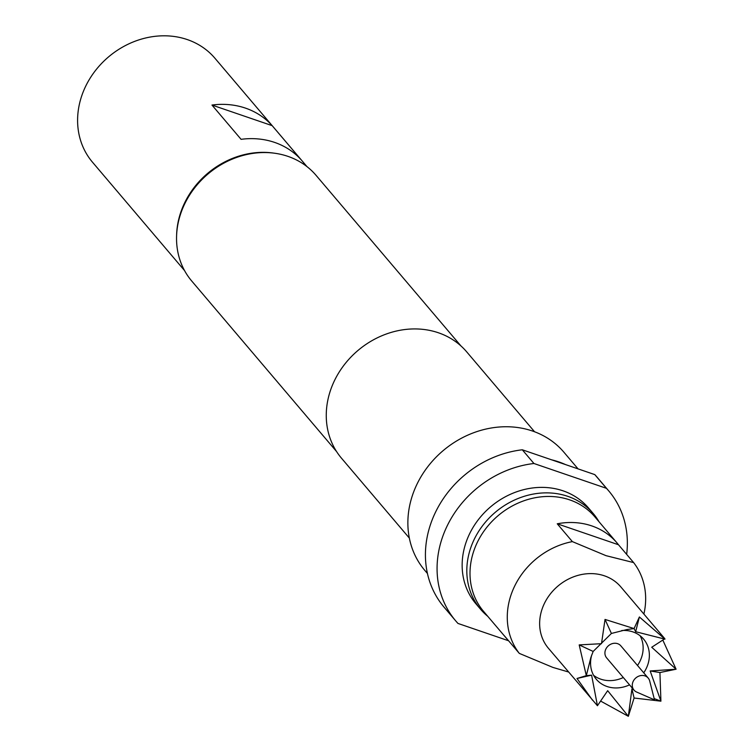 <?xml version="1.0" encoding="UTF-8"?>
<svg xmlns="http://www.w3.org/2000/svg" width="754" height="754" viewBox="0 0 754 754"><rect width="100%" height="100%" fill="white"/><g stroke="black" fill="none" stroke-linecap="round" stroke-linejoin="round"><path stroke-width="1.13" d="M644.99 675.895A9.312 8.096 139.7 0 0 634.331 679.514A9.312 8.096 139.7 0 0 634.01 690.117A9.312 8.096 139.7 0 0 636.63 692.049L654.5 699.863L649.684 680.956A9.312 8.096 139.7 0 0 648.195 678.063A9.312 8.096 139.7 0 0 644.99 675.895M634.01 690.117L606.64 657.893A9.312 8.096 -40.3 0 1 606.961 647.3A9.312 8.096 -40.3 0 1 617.63 643.68A9.312 8.096 -40.3 0 1 620.834 645.839L648.195 678.063M487.744 616.31A73.92 64.316 -40.3 0 1 480.534 609.213A73.92 64.316 -40.3 0 1 483.088 525.057A73.92 64.316 -40.3 0 1 567.753 496.33A73.92 64.316 -40.3 0 1 593.219 513.512A73.92 64.316 -40.3 0 1 599.044 521.787M593.219 513.512L588.554 508.026A73.92 64.316 139.7 0 0 563.097 490.845A73.92 64.316 139.7 0 0 478.422 519.572A73.92 64.316 139.7 0 0 475.868 603.728L480.534 609.213M301.28 159.933A80.31 69.877 139.7 0 0 241.082 139.33L211.968 105.051A80.31 69.877 -40.3 0 1 272.166 125.654L301.28 159.933M176.606 235.484A80.31 69.877 -40.3 0 1 184.391 203.392A80.31 69.877 -40.3 0 1 273.617 153.09M184.56 270.601L92.506 162.214A80.31 69.877 -40.3 0 1 85.39 86.833A80.31 69.877 -40.3 0 1 214.928 58.237L306.982 166.625M460.958 345.945L316.058 175.333A81.592 70.989 139.7 0 0 287.953 156.37A81.592 70.989 139.7 0 0 194.504 188.076A81.592 70.989 139.7 0 0 191.686 280.969L336.586 451.58M578.054 468.875L563.926 452.24A91.262 79.406 139.7 0 0 532.494 431.024A91.262 79.406 139.7 0 0 427.961 466.49A91.262 79.406 139.7 0 0 424.804 570.392L427.452 573.511M626.659 554.379A100.386 87.351 139.7 0 0 608.732 490.892L597.083 477.178A100.386 87.351 139.7 0 0 594.793 474.605L565.481 464.568A91.262 79.406 139.7 0 0 558.695 461.872A91.262 79.406 139.7 0 0 551.608 459.817L522.296 449.789A100.386 87.351 139.7 0 0 436.01 511.193A100.386 87.351 139.7 0 0 444.049 607.149L455.699 620.862A100.386 87.351 139.7 0 0 457.989 623.445L508.592 640.768M534.558 431.759L466.707 351.873A82.139 71.47 139.7 0 0 438.423 332.778A82.139 71.47 139.7 0 0 344.342 364.7A82.139 71.47 139.7 0 0 341.505 458.215L409.356 538.102M616.979 542.899A73.006 63.525 -40.3 0 1 618.487 544.756L633.624 562.588L606.037 555.67L572.38 541.617L557.244 523.794A73.006 63.525 -40.3 0 1 591.833 525.924A73.006 63.525 -40.3 0 1 616.979 542.899L594.849 516.848A73.006 63.525 139.7 0 0 569.704 499.874A73.006 63.525 139.7 0 0 486.076 528.252A73.006 63.525 139.7 0 0 483.559 611.371L505.68 637.422A73.006 63.525 -40.3 0 1 504.172 635.565L519.308 653.388L552.965 667.441L568.582 672.012M507.272 639.213A73.006 63.525 -40.3 0 1 505.68 637.422M572.38 541.617A73.006 63.525 139.7 0 0 514.36 586.725A73.006 63.525 139.7 0 0 519.308 653.388M654.17 698.581L660.919 701.182L650.174 670.956L676.093 669.222L651.72 647.252L664.849 638.742L620.796 586.866A47.455 41.291 139.7 0 0 604.444 575.83A47.455 41.291 139.7 0 0 550.09 594.275A47.455 41.291 139.7 0 0 548.45 648.308L597.441 705.725L607.667 690.683L628.336 716.3L631.927 688.949L633.765 689.825M591.72 655.056A31.027 27.003 139.7 0 0 596.32 679.288A31.027 27.003 139.7 0 0 607.008 686.498A31.027 27.003 139.7 0 0 629.543 684.858M643.737 672.804A31.027 27.003 139.7 0 0 643.614 639.119A31.027 27.003 139.7 0 0 632.926 631.899A31.027 27.003 139.7 0 0 621.72 630.533M640.127 635.773A31.027 27.003 -40.3 0 1 637.507 665.471M623.313 677.526A31.027 27.003 -40.3 0 1 600.778 679.166A31.027 27.003 -40.3 0 1 593.577 675.301M605.028 619.43L611.409 633.454L626.847 629.562L634.076 628.572L639.383 616.97L664.971 639.147L635.669 631.72L634.076 628.572L605.028 619.43L601.494 643.69L579.195 644.906L586.32 675.65L576.999 678.477L592.503 700.183M618.487 544.756L557.244 523.794M600.57 701.05L628.336 716.3L634.086 698.015L660.919 701.182L659.929 672.54L676.093 669.222L662.936 640.353M576.999 678.477L591.607 675.15L597.441 705.725M579.195 644.906L593.162 651.447L590.9 657.375L586.32 675.65L591.607 675.15M611.409 633.454L593.162 651.447M639.383 616.97L635.669 631.72M659.929 672.54L650.174 670.956M634.086 698.015L631.927 688.949M643.888 614.067A73.006 63.525 139.7 0 0 633.624 562.588M594.793 474.605L606.433 488.319L533.945 463.503A100.386 87.351 139.7 0 0 447.659 524.907A100.386 87.351 139.7 0 0 455.699 620.862M608.732 490.892A100.386 87.351 139.7 0 0 606.433 488.319M533.945 463.503L522.296 449.789M565.481 464.568L551.608 459.817M272.166 125.654L211.968 105.051"/></g></svg>
